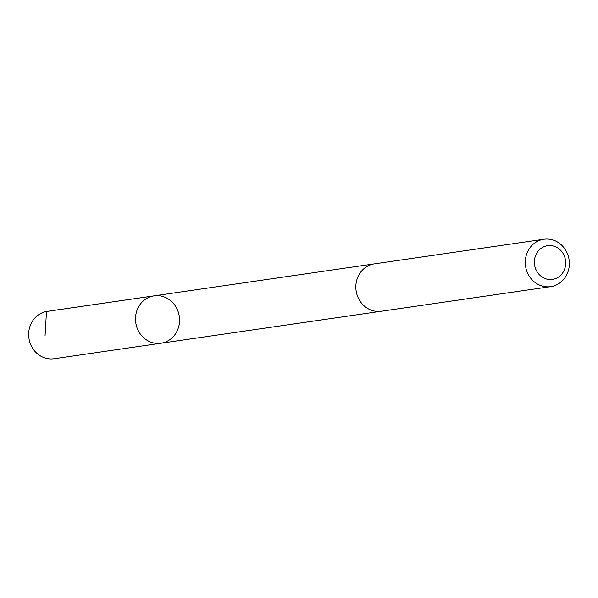 <?xml version="1.0" encoding="UTF-8"?>
<svg xmlns="http://www.w3.org/2000/svg" width="598" height="598" viewBox="0 0 598 598"><rect width="100%" height="100%" fill="white"/><g stroke="black" fill="none" stroke-linecap="round" stroke-linejoin="round"><path stroke-width="0.9" d="M141.203 335.164A23.942 21.991 -98.3 0 1 136.74 311.057A23.942 21.991 -98.3 0 1 154.082 295.853A23.942 21.991 -98.3 0 1 179.28 316.387A23.942 21.991 -98.3 0 1 160.959 343.237A23.942 21.991 -98.3 0 1 141.203 335.164A23.942 21.991 -98.3 0 1 136.74 311.057A23.942 21.991 -98.3 0 1 154.082 295.853L47.242 311.364A23.942 21.991 81.7 0 0 29.9 326.575A23.942 21.991 81.7 0 0 34.355 350.682A23.942 21.991 81.7 0 0 54.126 358.755L160.959 343.237A23.942 21.991 -98.3 0 1 141.203 335.164M543.881 239.245L374.43 263.853A23.942 21.991 81.7 0 0 356.109 290.703A23.942 21.991 81.7 0 0 381.315 311.244L550.758 286.636A23.942 21.991 81.7 0 0 568.1 271.425A23.942 21.991 81.7 0 0 563.645 247.318A23.942 21.991 81.7 0 0 543.881 239.245A23.942 21.991 81.7 0 0 525.552 266.095A23.942 21.991 81.7 0 0 550.758 286.636M561.634 251.429A17.036 15.645 81.7 0 0 535.105 256.953A17.036 15.645 81.7 0 0 553.337 279.251A17.036 15.645 81.7 0 0 561.634 251.429M45.052 335.882L46.48 311.491L153.32 295.98M373.81 263.95L154.082 295.853M380.694 311.319L160.959 343.237"/></g></svg>

